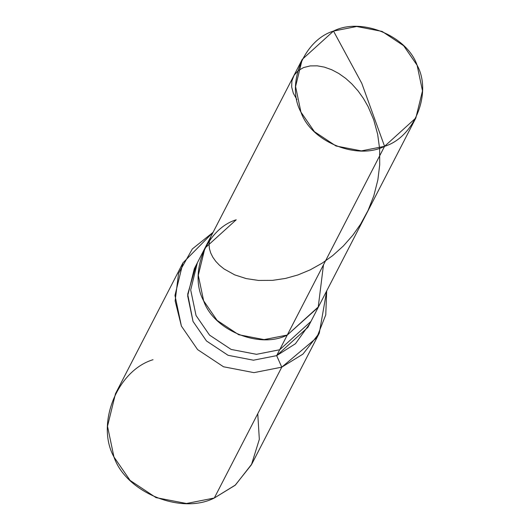 <?xml version="1.0" encoding="UTF-8"?>
<svg xmlns="http://www.w3.org/2000/svg" width="530" height="530" viewBox="0 0 530 530"><rect width="100%" height="100%" fill="white"/><g stroke="black" fill="none" stroke-linecap="round" stroke-linejoin="round"><path stroke-width="0.79" d="M195.915 265.822L187.693 294.223L193.026 321.418L206.501 340.989L228.099 355.312L253.479 360.201L276.66 355.637L279.688 349.754L310.964 321.412L279.688 349.754L287.273 335.046L318.543 306.711L287.273 335.046L318.199 307.36L323.485 264.801L318.199 307.36L287.273 335.046L264.092 339.617L238.712 334.721L217.115 320.405L203.639 300.835L198.273 275.262L204.924 248.139L198.273 275.262L203.639 300.835L217.115 320.405L238.712 334.721L264.092 339.617L287.273 335.046L384.568 146.32C356.968 160.477 310.971 141.662 300.934 112.108C285.703 84.641 303.61 40.075 333.496 31.071L361.791 83.343L384.568 146.32L287.273 335.046C259.667 349.21 213.676 330.389 203.639 300.835C188.402 273.367 206.309 228.808 236.201 219.798C206.309 228.808 188.402 273.367 203.639 300.835C213.676 330.389 259.667 349.21 287.273 335.046L279.688 349.754L256.513 354.325L231.126 349.429L209.535 335.106L196.054 315.535L190.694 289.963L197.345 262.84L190.694 289.963L196.054 315.535L209.535 335.106L231.126 349.429L256.513 354.325L279.688 349.754L276.66 355.637L253.479 360.201L228.099 355.312L206.501 340.989L193.026 321.418L187.66 295.846L194.311 268.723L204.924 248.139L236.201 219.798M333.496 31.071L302.226 59.406L295.574 86.529L300.934 112.108L314.416 131.672L336.007 145.995L361.394 150.891L384.568 146.32L361.791 83.343L333.496 31.071C361.102 16.914 407.093 35.729 417.13 65.289C432.361 92.75 414.453 137.316 384.568 146.32L415.845 117.985L422.496 90.862L417.13 65.289L403.655 45.719L382.057 31.396L356.677 26.5L333.496 31.071M415.845 117.985L307.93 327.295L276.66 355.637L281.768 367.158L253.95 372.643L223.494 366.767L197.577 349.581L181.406 326.102L175.138 300.901L178.57 273.321L192.344 248.941L213.08 232.326L182.949 262.86L174.966 295.409L181.406 326.102L197.577 349.581L223.494 366.767L253.95 372.643L281.768 367.158L214.299 498.014L186.487 503.5L156.032 497.624L130.115 480.438L113.943 456.959L107.504 426.266L115.487 393.717L182.949 262.86M153.018 359.711C117.15 370.523 95.665 424 113.943 456.959C125.988 492.423 181.18 515.008 214.299 498.014L281.768 367.158L276.66 355.637L295.448 343.725L309.361 324.314M326.692 290.897L325.758 314.886L316.735 337.703L281.768 367.158L302.908 354.146L319.292 333.151L326.692 290.897M319.292 333.151L251.829 464.008L235.439 485.003L214.299 498.014L235.128 485.281L251.419 464.79L259.329 439.343L257.759 413.718M296.886 99.574L293.328 93.267L291.666 86.96L291.884 80.964L294.104 75.267L298.211 70.642L303.591 67.555L310.209 65.912L317.271 65.833L324.386 67.124L331.82 69.788L338.783 73.484L345.673 78.367L351.787 83.866L358.075 90.935L363.361 98.335L368.078 106.556L373.716 119.793L377.658 134.295L379.619 148.744L379.718 164.711L377.863 179.882L373.796 195.895L368.078 210.417L360.612 224.15L352.848 235.214L343.308 246.039L332.727 255.579L322.16 263.165L310.209 269.849L297.926 274.944L285.564 278.416L272.546 280.357L258.454 280.43L246.231 278.594L234.717 274.871L224.064 268.962L219.519 265.291L215.756 261.343L212.815 257.202L210.715 252.976L209.456 248.756L209.039 244.231L209.622 239.951L210.986 236.373M302.226 59.406L204.924 248.139"/></g></svg>

